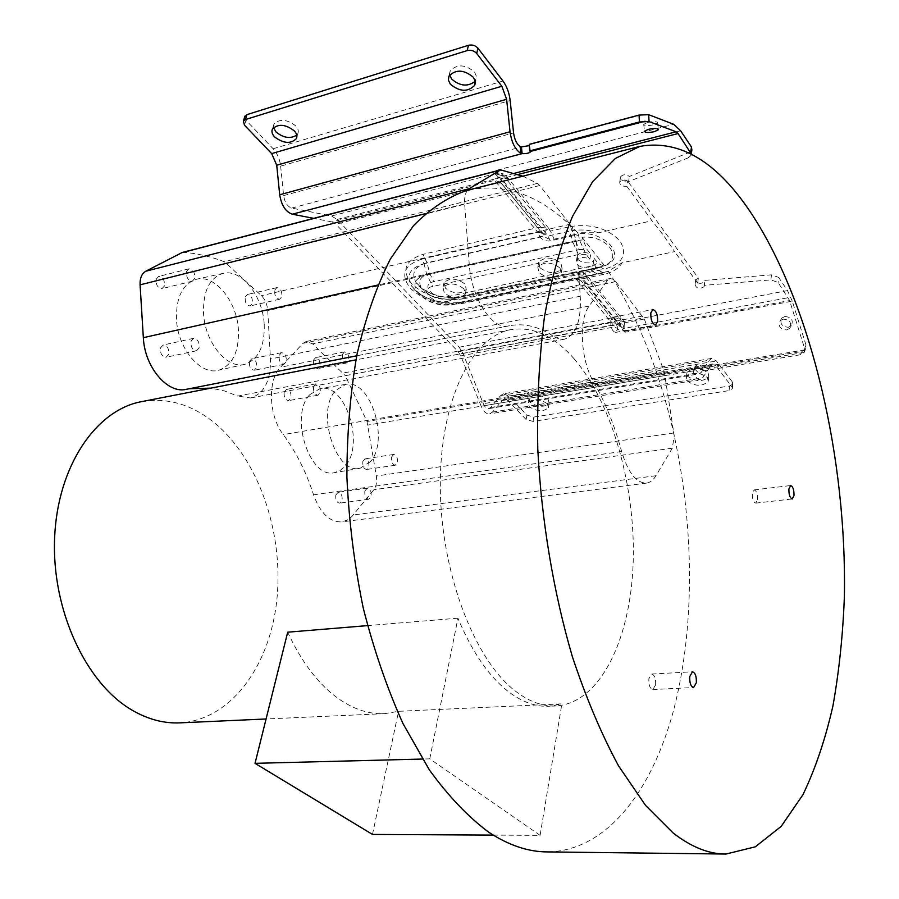<?xml version="1.0" encoding="UTF-8"?>
<svg xmlns="http://www.w3.org/2000/svg" width="899" height="899" viewBox="0 0 899 899"><rect width="100%" height="100%" fill="white"/><g stroke="black" fill="none" stroke-linecap="round" stroke-linejoin="round"><path stroke-width="0.67" stroke-dasharray="4.5 3.37" d="M335.799 495.057L338.159 492.247C341.204 492.877 342.508 495.585 342.081 500.35L339.698 503.182C336.664 502.541 335.361 499.833 335.799 495.057M364.87 491.023L367.208 488.179C370.219 488.831 371.512 491.562 371.096 496.383L368.759 499.248C365.747 498.585 364.455 495.843 364.87 491.023M362.836 461.49L365.016 458.838C367.949 459.456 369.219 462.108 368.837 466.795L366.646 469.469C363.713 468.84 362.443 466.176 362.836 461.49M391.481 457.153L393.627 454.467C396.526 455.108 397.796 457.805 397.425 462.536L395.268 465.233C392.369 464.581 391.11 461.895 391.481 457.153M313.47 360.128L315.56 357.645C318.853 358.263 320.291 361.072 319.887 366.073L317.785 368.568C314.504 367.949 313.066 365.129 313.47 360.128M342.418 354.386L344.474 351.88C347.733 352.52 349.16 355.363 348.778 360.432L346.711 362.949C343.463 362.297 342.036 359.443 342.418 354.386M284.208 392.009L286.489 389.379C289.905 389.997 291.4 392.863 290.95 397.965L288.658 400.606C285.241 399.988 283.758 397.111 284.208 392.009M313.582 386.514L315.819 383.862C319.212 384.502 320.696 387.413 320.258 392.571L318.01 395.245C314.628 394.594 313.144 391.683 313.582 386.514M245.247 296.951L247.382 294.512C251.124 295.108 252.765 298.108 252.316 303.502L250.169 305.952C246.427 305.345 244.786 302.345 245.247 296.951M274.757 290.085L276.87 287.624C280.567 288.264 282.207 291.31 281.78 296.76L279.656 299.232C275.959 298.592 274.33 295.546 274.757 290.085M249.517 361.353L251.821 358.746C255.485 359.353 257.069 362.308 256.597 367.612L254.282 370.231C250.63 369.613 249.045 366.657 249.517 361.353M279.184 355.319L281.454 352.689C285.073 353.329 286.657 356.319 286.197 361.679L283.915 364.331C280.297 363.69 278.724 360.679 279.184 355.319M156.325 278.993L158.662 276.442C162.989 277.027 164.877 280.23 164.348 286.073L161.977 288.635C157.662 288.051 155.774 284.837 156.325 278.993M186.632 271.397L188.947 268.846C193.24 269.453 195.117 272.712 194.6 278.634L192.274 281.207C187.992 280.6 186.104 277.33 186.632 271.397M199.061 347.98L196.521 350.756C192.341 350.127 190.532 346.913 191.094 341.092L193.611 338.339C197.802 338.957 199.612 342.171 199.061 347.98M160.629 347.744L163.18 345.002C167.405 345.598 169.226 348.756 168.652 354.487L166.079 357.251C161.865 356.645 160.044 353.476 160.629 347.744M370.489 461.603L360.151 468.233C335.72 475.301 315.279 410.843 335.9 390.222L345.812 384.356C370.455 378.648 389.728 440.218 370.489 461.603M310.031 394.447L320.201 388.537C345.452 382.727 365.016 444.387 345.272 465.907L340.339 470.346L334.664 472.593C309.627 479.763 288.871 415.214 310.031 394.447M264.216 324.337C264.857 346.205 258.395 359.521 244.843 364.309C227.323 369.579 204.848 342.564 203.511 313.2C203.073 290.973 209.624 277.69 223.177 273.341C241.404 268.576 262.89 296.063 264.216 324.337M176.451 319.235C176.058 296.973 182.789 283.635 196.634 279.218C215.288 274.352 237.167 301.794 238.449 330.124C239.055 352.015 232.425 365.399 218.558 370.253C200.646 375.613 177.732 348.655 176.451 319.235M467.446 190.285C465.199 193.307 464.266 197.836 464.648 203.871L469.267 264.497C471.346 298.344 492.54 330.461 508.576 325.932L509.497 325.73C524.286 322.966 538.917 326.506 553.402 336.338L237.729 396.054L224.458 390.93L210.894 388.132M508.778 325.887L189.161 388.739M182.328 252.439L184.081 252.293C197.791 253.574 211.231 256.721 224.379 261.744L261.407 295.67C265.126 299.434 267.239 304.413 267.745 310.604L270.464 359.004C270.824 380.738 264.171 393.728 250.518 397.976L237.729 396.054M522.769 176.193L537.355 183.385L539.726 185.531L572.416 227.402L576.293 241.438L580.26 296.221C581.316 320.763 576.057 335.091 564.482 339.193L559.066 338.99L553.402 336.338M644.313 319.055L664.192 371.501L674.25 435.936L672.306 448.196L655.933 475.751C653.315 480.1 650.191 482.561 646.55 483.1C636.368 483.213 628.064 472.694 621.636 451.523C614.658 425.632 605.364 402.538 593.778 382.244C580.732 360.769 578.327 319.786 589.171 306.042L607.477 280.421L610.073 278.533L613.455 279.398L615.703 281.601L644.313 319.055L345.25 375.636L367.006 421.474L376.333 476.009C377.142 481.774 376.31 486.348 373.849 489.708L351.88 516.565L347.16 520.173L341.878 521.881C329.798 522.364 320.359 513.34 313.549 494.81C306.233 472.099 296.131 452.028 283.252 434.588C268.734 416.192 267.351 380.052 280.555 367.208L303.008 343.328L306.143 341.485L312.683 343.879L345.25 375.636M655.629 684.869C655.933 678.633 654.629 675.014 651.719 674.048L648.876 678.678C648.561 684.937 649.865 688.555 652.775 689.544L655.629 684.869M757.587 499.709C757.7 494.09 756.565 490.82 754.16 489.91L752.339 493.315C752.227 498.945 753.362 502.226 755.756 503.137L757.587 499.709M610.769 320.561C610.533 327.393 612.14 331.349 615.579 332.405L617.714 329.045C617.939 322.213 616.332 318.28 612.893 317.212L610.769 320.561M530.421 151.459L529.713 144.694L643.527 114.387M529.32 144.334L530.477 151.515M244.64 117.05L245.978 120.23L273.127 148.728C277.285 153.347 279.791 159.157 280.645 166.146L510.16 100.519M503.541 393.784L508.755 396.054L526.938 415.136L533.849 417.057L729.662 385.952L732.91 384.053L732.561 382.21L716.402 361.005L711.839 358.364L503.541 393.784L500.653 395.582L490.573 407.505L488.753 408.629C486.651 408.809 484.842 407.157 483.325 403.696L462.985 353.431L459.164 347.216L337.136 219.457L331.495 216.007L291.737 208.085C287.444 206.579 284.736 202.421 283.623 195.6L280.645 166.146M711.839 358.364L709.39 360.196L700.995 372.692L699.444 373.838L488.753 408.629M624.636 323.494L623.962 321.628L621.557 321.157L622.535 323.044L619.085 325.562L625.03 332.214L622.535 323.044L624.636 323.494L625.03 332.214L792.277 301.176L806.021 345.126L805.054 349.823L801.975 351.43L703.085 367.949L701.49 371.163L800.571 354.723L804.189 352.419L804.616 348.441L789.614 300.558L778.073 282.443L770.881 279.892L704.108 285.343L704.827 281.69C700.411 284.41 697.377 283.781 695.747 279.791L698.354 278.106L627.659 181.092C622.883 181.396 620.535 179.957 620.647 176.788C622.906 174.282 625.839 174.17 629.435 176.44L689.162 152.482L688.353 157.775L691.05 155.426L691.275 153.92L691.05 155.426M703.085 367.949L702.434 367.006L700.636 369.669L701.49 371.163M504.429 398.954L502.485 400.167L492.438 412.124L489.584 413.888C486.325 414.158 483.516 411.607 481.167 406.224L693.095 370.927L695.893 365.702L693.095 370.927L693.387 372.512C695.511 377.423 697.815 379.771 700.31 379.547L702.726 377.749L711.098 365.208L712.738 363.971L504.429 398.954L507.89 400.46L715.761 365.713L712.738 363.971M805.054 349.823L702.434 367.006C700.355 364.589 698.175 364.162 695.893 365.702M804.189 352.419L700.636 369.669C698.545 367.253 696.365 366.814 694.084 368.365M693.387 372.512L694.905 368.264L483.325 403.696M694.994 369.298L699.444 373.838M619.085 325.562L617.939 324.438L621.366 320.887L617.658 324.179L613.343 317.617L578.226 274.577L573.641 272.285L599.948 267.396L603.285 266.003L597.914 263.137L592.306 265.823L596.846 268.228L453.074 298.693C439.431 300.288 428.845 296.67 421.339 287.837C429.228 297.052 439.656 300.716 452.624 298.828L458.344 296.782L573.641 272.285L579.63 272.341L576.888 271.869L580.203 271.284M792.277 301.176L787.513 290.613L778.669 277.398L778.073 282.443M621.366 320.887L619.636 318.628L622.175 319.033L587.182 275.836L584.687 273.307L580.574 271.172L602.982 266.273C631.042 258.519 603.274 227.166 573.989 234.673L575.371 240.685L429.677 273.397C420.474 276.094 417.687 280.904 421.339 287.837L415.945 282.264C426.002 294.085 440.139 298.929 458.344 296.782L573.989 272.183L579.63 272.341L584.114 274.836C582.799 273.779 582.99 273.274 584.687 273.307L604.229 269.183L600.161 267.014L602.982 266.273L596.846 268.228L452.624 298.828L447.713 296.681C434.105 300.052 419.417 284.489 433.801 281.679L429.677 273.397L427.047 262.733C414.697 266.43 411 272.936 415.945 282.264C420.676 292.108 445.769 300.345 458.782 296.659L463.603 298.783L578.226 274.577L584.62 275.465L584.114 274.836M787.513 290.613L623.962 321.628L622.175 319.033M554.121 239.179L573.989 234.673L570.393 226.548L550.503 231.122L554.121 239.179C550.39 239.842 546.997 238.763 543.929 235.954L539.569 227.189L422.89 254.372L427.047 262.733L543.929 235.954L546.727 228.762L546.053 227.953L539.569 227.189L499.35 177.867L494.855 173.788L493.54 171.046L501.743 174.282L503.429 173.979L493.54 171.046L673.654 124.276M494.843 173.687L503.62 175.844L546.053 227.953L548.66 228.256L550.503 231.122L546.727 228.762M503.845 176.092L494.855 173.788L331.495 216.007M548.66 228.256L508.542 178.732L503.429 173.979M494.765 173.271L501.743 174.282L503.62 175.844L505.721 175.665L680.622 130.793M704.805 280.376L771.488 274.836L778.669 277.398M691.859 150.133L689.162 152.482M698.354 278.106L697.635 283.073L695.028 284.747C696.669 288.725 699.692 289.366 704.119 286.657L704.108 285.343M514.756 173.204L499.271 177.182C495.776 178.26 494.225 179.317 494.596 180.362L537.816 232.302L421.766 259.126L424.047 263.699L540.007 237.134L537.816 232.302L541.928 232.942L540.007 237.134C543.007 240.19 546.423 241.449 550.267 240.898L571.371 236.111L572.641 241.629L426.688 274.386C415.821 277.555 412.529 283.219 416.799 291.377L416.799 291.377C425.677 301.85 438.229 306.166 454.445 304.312L598.61 274.071L604.735 272.105C602.251 272.802 599.689 271.464 597.026 268.116L593.295 263.429L593.924 259.912C591.576 266.194 574.191 261.688 577.338 255.597C580.147 252.091 584.631 251.608 590.767 254.136L589.856 259.126C583.709 256.597 579.237 257.08 576.416 260.575C573.281 266.643 590.688 271.15 593.037 264.89L593.295 263.429M518.251 174.428L501.384 178.744L500.619 182.261L541.928 232.942L548.087 236.055L569.213 231.223L571.371 236.111L578.495 235.133L577.72 232.729L598.745 232.74L652 220.727L626.772 186.262L627.659 181.092M500.619 182.261L494.596 180.362L332.102 221.941L335.866 224.222L497.473 183.104L501.215 183.126L541.996 233.01L501.642 183.654M421.766 259.126C403.73 265.171 400.033 275.015 410.697 288.646C424.969 301.21 442.263 306.143 462.58 303.446L576.574 279.578L574.113 278.319L580.642 280.297L616.186 323.786L623.423 328.528L788.311 297.681M580.147 277.521L459.715 302.367L453.77 304.514L600.937 273.15L580.147 277.521L582.844 278.724L580.642 280.297L574.113 278.319L459.715 302.367C438.914 304.772 422.811 299.232 411.405 285.747L411.405 285.747C417.394 297.131 443.87 306.323 459.962 302.3L462.58 303.446M481.167 406.224L460.738 355.88L458.187 351.734L335.866 224.222M458.187 351.734L611.781 322.516L615.77 323.292L580.608 280.274L576.574 279.578L614.792 326.865L617.107 324.786M460.738 355.88L614.792 326.865L620.22 330.551L624.85 331.203L582.844 278.724L603.6 274.375C612.713 272.363 618.86 268.498 622.063 262.778L674.621 251.619L663.574 235.459L652 220.727M784.883 316.482C791.513 317.178 793.648 320.246 791.3 325.696L788.288 327.281C781.647 326.562 779.523 323.471 781.916 318.032L784.883 316.482M783.22 319.123L780.253 320.673C777.871 326.123 779.995 329.214 786.647 329.944L789.67 328.36C792.019 322.91 789.873 319.83 783.22 319.123M526.938 415.136L526.095 419.496L533.017 421.417L729.055 390.604L732.314 388.705L731.966 386.885L715.761 365.713M687.128 380.94C695.253 386.536 702.276 386.682 708.221 381.401L707.479 377.614C699.355 371.972 692.32 371.804 686.353 377.086L687.128 380.94M708.12 372.95L708.85 376.748C702.917 382.053 695.893 381.906 687.791 376.299L687.016 372.433C692.983 367.129 700.018 367.298 708.12 372.95M548.154 399.325L549.222 403.28C544.153 407.652 537.793 407.326 530.152 402.303L529.039 398.291C534.141 393.919 540.513 394.268 548.154 399.325M547.334 403.763C539.67 398.707 533.298 398.358 528.196 402.707L529.309 406.696C536.973 411.72 543.333 412.045 548.401 407.697L547.334 403.763M526.095 419.496L507.89 400.46M332.102 221.941L313.695 218.356M273.521 127.602L273.959 124.051C279.713 118.589 286.995 119.23 295.805 125.972C298.232 128.726 298.884 131.321 297.76 133.76L296.749 135.131M449.657 74.909L450.197 70.852C457.097 63.896 465.233 64.301 474.605 72.066L476.549 76.718L475.245 81.213M647.55 122.444C653.708 121.208 657.057 121.343 657.619 122.86L653.742 124.77C647.617 125.995 644.28 125.86 643.706 124.343L647.55 122.444M688.353 157.775L628.547 181.609L629.435 176.44M628.547 181.609C624.929 179.351 621.996 179.463 619.737 181.946C619.636 185.115 621.984 186.543 626.772 186.262M697.635 283.073L674.621 251.619M622.063 262.778L608.241 271.284L600.937 273.15L603.6 274.375M589.856 259.126L586.069 254.383L579.821 240.752L578.495 235.133M560.043 268.071C551.39 261.71 543.974 261.395 537.804 267.127L538.962 272.611C547.626 278.904 555.02 279.196 561.145 273.453L560.043 268.071M539.928 267.7L538.782 262.205C544.94 256.462 552.346 256.766 560.976 263.126L562.077 268.531C555.953 274.285 548.57 274.015 539.928 267.7M463.895 288.759C455.535 282.837 448.545 282.41 442.949 287.478L444.353 292.973C452.725 298.839 459.692 299.243 465.255 294.175L463.895 288.759M445.432 288.208L444.027 282.702C449.624 277.622 456.602 278.038 464.94 283.972L466.3 289.399C460.738 294.49 453.781 294.097 445.432 288.208M581.99 237.291L604.42 265.632C623.737 257.271 606.499 234.684 581.99 237.291L586.991 249.383L590.767 254.136M594.183 258.451L597.914 263.137M604.42 265.632L603.285 266.003M577.72 232.729L572.416 227.402C539.614 195.162 504.901 182.722 468.278 190.071M608.241 271.284L613.455 279.398C640.807 324.303 661.068 376.479 674.25 435.936C694.433 528.331 694.916 629.053 673.463 710.738C651.696 791.547 606.409 851.016 547.592 851.915M142.02 401.561C167.821 397.38 192.049 404.539 214.715 423.047C258.642 459.479 283.556 532.399 276.971 598.655C270.487 664.822 231.571 719.751 180.261 722.841M493.236 835.104L540.085 835.351L561.875 703.85L398.572 711.3L384.806 713.637C369.781 714.435 354.667 709.682 339.462 699.377C319.179 685.252 301.929 662.855 287.691 632.188M372.489 834.429L398.572 711.3M540.085 835.351L429.767 758.868L422.384 759.059M574.045 358.735C612.534 403.336 635.986 487.943 633.121 563.988C630.311 639.886 600.038 702.928 556.301 705.929C542.547 706.681 528.567 701.478 514.374 690.297C473.548 658.439 440.33 570.281 440.296 485.393C440.038 400.403 471.851 336.72 510.531 329.697C532.781 326.101 553.953 335.776 574.045 358.735M429.767 758.868L457.951 618.175C471.728 651.236 488.135 675.396 507.16 690.679C521.409 701.816 535.444 707.007 549.255 706.243L561.875 703.85M457.951 618.175L367.534 625.614M580.26 296.221L270.464 359.004M576.293 241.438L267.745 310.604M570.348 224.188L261.407 295.67M539.726 185.531L227.065 263.486M537.355 183.385L224.379 261.744M502.091 169.844L184.081 252.293M615.703 281.601L312.683 343.879M642.56 316.032L343.272 373.029M664.192 371.501L367.006 421.474M665.136 375.535L367.983 425.047M673.913 432.958L376.333 476.009M672.306 448.196L373.849 489.708M655.933 475.751L353.296 514.97M621.636 451.523L313.549 494.81M593.778 382.244L283.252 434.588M589.171 306.042L280.555 367.208M607.477 280.421L303.008 343.328M273.127 148.728L502.991 81.022M283.623 195.6L513.565 132.895M508.755 396.054L716.402 361.005M500.653 395.582L709.39 360.196M490.573 407.505L700.995 372.692M801.975 351.43L800.571 354.723M462.985 353.431L617.939 324.438M459.164 347.216L613.343 317.617L619.636 318.628L584.62 275.465L587.182 275.836M582.631 239.921L575.371 240.685L579.293 249.551L433.801 281.679M447.713 296.681L592.306 265.823M570.393 226.548C591.205 223.48 607.746 228.312 620.029 241.033C627.772 254.496 622.501 263.879 604.229 269.183M463.603 298.783C443.308 301.502 426.036 296.58 411.798 283.994C401.168 270.318 404.865 260.452 422.89 254.372M337.136 219.457L499.35 177.867L508.542 178.732M771.488 274.836L770.881 279.892M424.047 263.699L426.688 274.386L432.7 286.444C418.305 289.22 433.026 304.761 446.646 301.412L453.77 304.514C438.532 306.784 426.205 302.401 416.799 291.377L411.405 285.747C405.854 275.218 410.056 267.868 424.047 263.699M446.646 301.412L591.418 270.779L597.981 274.262L607.117 271.262M586.069 254.383L578.372 254.552L572.641 241.629L579.821 240.752M578.372 254.552L432.7 286.444M550.267 240.898L548.087 236.055L501.384 178.744L499.271 177.182M604.769 272.139L576.461 278.151L580.63 280.286L615.793 323.314M624.85 331.203L789.614 300.558M806.021 345.126L804.616 348.441M492.438 412.124L702.726 377.749M502.485 400.167L711.098 365.208M732.561 382.21L731.966 386.885M729.662 385.952L729.055 390.604M533.849 417.057L533.017 421.417M245.978 120.23L244.472 125.163M291.737 208.085L521.42 146.908M598.745 232.74C588.53 229.695 578.686 229.189 569.213 231.223M591.418 270.779L597.026 268.116M579.293 249.551L586.991 249.383M464.648 203.871L425.384 213.659M469.267 264.497L377.816 285.039M367.208 488.179L338.159 492.247M368.759 499.248L339.698 503.182M393.627 454.467L365.016 458.838M395.268 465.233L366.646 469.469M344.474 351.88L315.56 357.645M346.711 362.949L317.785 368.568M315.819 383.862L286.489 389.379M318.01 395.245L288.658 400.606M276.87 287.624L247.382 294.512M279.656 299.232L250.169 305.952M281.454 352.689L251.821 358.746M283.915 364.331L254.282 370.231M188.947 268.846L158.662 276.442M192.274 281.207L161.977 288.635M193.611 338.339L163.18 345.002M196.521 350.756L166.079 357.251M345.812 384.356L320.201 388.537M360.151 468.233L334.664 472.593M223.177 273.341L196.634 279.218M244.843 364.309L218.558 370.253M509.497 325.73L187.352 389.087M564.482 339.193L250.518 397.976M646.55 483.1L341.878 521.881M306.143 341.485L610.073 278.533M651.719 674.048L692.477 671.789M652.775 689.544L693.59 687.521M754.16 489.91L790.637 485.539M755.756 503.137L792.244 498.945M612.893 317.212L652.854 309.537M615.579 332.405L655.551 324.966M704.119 286.657L704.827 281.69M695.028 284.747L695.747 279.791M805.425 349.363L804.021 352.678M780.253 320.673L781.916 318.032M789.67 328.36L791.3 325.696M700.31 379.547L489.584 413.888M732.91 384.053L732.314 388.705M708.85 376.748L708.221 381.401M687.016 372.433L686.353 377.086M529.039 398.291L528.196 402.707M549.222 403.28L548.401 407.697M297.76 133.76L296.861 136.873M273.959 124.051L272.487 128.984M475.942 80.067L475.369 82.562M450.197 70.852L448.938 76.078M643.706 124.343L644.448 131.232M657.619 122.86L658.304 129.242M619.737 181.946L620.647 176.788M577.338 255.597L576.416 260.575M593.924 259.912L593.037 264.89M538.782 262.205L537.804 267.127M562.077 268.531L561.145 273.453M444.027 282.702L442.949 287.478M466.3 289.399L465.255 294.175M724.515 854.028L725.954 854.05M556.301 705.929L549.255 706.243M384.806 713.637L266.07 718.975M510.531 329.697L355.937 359.847M508.576 325.932L356.723 355.79"/><path stroke-width="1.35" d="M189.161 388.739L210.894 388.132M522.769 176.193L500.574 169.877L182.328 252.439L145.728 271.24C141.75 273.611 139.862 278.139 140.075 284.837L143.346 337.676C144.593 367.174 167.686 394.133 186.284 389.312L186.509 389.256M468.278 190.071L467.446 190.285L469.166 188.734L500.574 169.877M696.332 682.791C696.601 676.453 695.309 672.789 692.477 671.789L689.758 676.486C689.488 682.835 690.758 686.521 693.59 687.521L696.332 682.791M793.997 495.484C794.075 489.786 792.952 486.471 790.637 485.539L788.895 488.977C788.805 494.686 789.929 498.001 792.244 498.945L793.997 495.484M657.607 321.572C657.787 314.65 656.203 310.638 652.854 309.537L650.809 312.908C650.629 319.842 652.202 323.865 655.551 324.966L657.607 321.572M673.239 833.081C691.488 847.161 709.053 854.151 725.954 854.05L755.329 846.813L781.197 826.35L802.953 794.705C815.337 768.87 825.327 739.326 832.901 706.086C839.115 671.328 842.947 634.66 844.397 596.104C846.791 460.198 812.415 308.222 752.946 215.884C718.29 162.404 680.588 139.233 639.852 146.38L615.377 158.438L592.587 181.733L572.506 216.389C560.718 244.944 551.345 278.578 544.401 317.291C539.108 358.454 536.905 402.415 537.793 449.208C541.434 520.285 553.458 592.183 572.348 656.596C586.036 697.804 601.453 734.247 618.579 765.914L645.448 805.268L673.239 833.081M244.64 117.05L246.967 114.623L468.435 45.298C472.233 44.467 475.402 45.422 477.942 48.164L476.706 53.468C474.166 50.715 470.986 49.76 467.177 50.591L245.449 119.556L243.382 121.107L244.472 125.163L271.689 153.605L276.723 165.236L506.62 99.295L501.833 86.27L476.706 53.468M639.436 121.961L529.646 150.931L529.32 144.334L639.043 115.083L648.662 114.679L649.067 121.59L639.436 121.961L639.043 115.083M529.646 150.931L530.421 151.459L645.089 121.23M313.695 218.356L292.355 214.209L522.128 153.639L521.42 146.908L529.387 145.616M292.355 214.209C285.668 211.906 281.454 205.433 279.713 194.791L510.036 131.782C511.621 142.503 515.183 149.672 520.735 153.28L522.128 153.639C526.207 153.774 529.005 153.201 530.511 151.92L530.421 151.459M521.42 146.908L520.42 146.706C516.858 144.357 514.565 139.761 513.565 132.895L510.16 100.519C509.216 92.833 506.834 86.338 502.991 81.022L477.942 48.164M510.036 131.782L506.62 99.295M279.713 194.791L276.723 165.236M649.067 121.59L676.149 131.782L678.06 133.546L691.275 153.92L691.859 150.133L691.477 147.02L680.622 130.793L673.654 124.276L648.662 114.679M274.532 136.862C283.365 143.525 290.635 144.132 296.344 138.693C297.457 136.266 296.805 133.681 294.366 130.928C285.534 124.197 278.24 123.545 272.487 128.984C271.341 131.468 272.026 134.097 274.532 136.862M296.749 135.131C290.366 139.053 283.455 137.985 275.982 131.939L273.521 127.602M475.245 81.213C467.862 86.978 459.973 86.237 451.601 79L449.657 74.909M450.354 84.203C459.76 91.878 467.885 92.237 474.728 85.293L475.268 81.36L473.38 77.303C463.996 69.549 455.849 69.144 448.938 76.078L448.399 80.09L450.354 84.203M648.291 129.366L644.448 131.232C645.01 132.726 648.359 132.861 654.483 131.636L658.36 129.759C657.81 128.265 654.45 128.13 648.291 129.366M724.515 854.028L547.592 851.915C528.522 851.96 508.924 845.408 488.82 832.272C468.278 817.011 448.455 796.222 429.362 769.904L402.988 723.571C387.076 688.263 373.804 649.651 363.174 607.746C354.352 564.662 348.924 521.105 346.902 477.077C346.924 433.666 350.295 392.728 357.038 354.251C365.545 317.943 376.647 286.208 390.357 259.047L413.461 225.739C430.43 208.546 448.309 196.746 467.098 190.374L467.446 190.285M266.07 718.975L180.261 722.841C164.135 723.661 148.065 719.436 132.063 710.143C86.068 683.588 51.625 610.095 54.603 538.265C57.345 466.345 95.856 410.214 141.188 401.718L142.02 401.561M422.384 759.059L255.024 763.341L372.489 834.429L493.236 835.104M255.024 763.341L287.691 632.188L367.534 625.614M499.72 170.248L181.34 252.821M246.967 114.623L245.449 119.556M468.435 45.298L467.177 50.591M520.735 153.28L520.42 146.706M271.689 153.605L501.833 86.27M678.06 133.546L518.251 174.428M676.149 131.782L514.756 173.204M691.477 147.02L690.668 152.324M469.166 188.734L145.728 271.24M425.384 213.659L140.075 284.837M377.816 285.039L143.346 337.676M244.899 116.173L243.382 121.107M296.861 136.873L296.344 138.693M475.369 82.562L474.728 85.293M467.098 190.374L639.852 146.38M355.937 359.847L141.188 401.718M356.723 355.79L186.284 389.312"/></g></svg>
